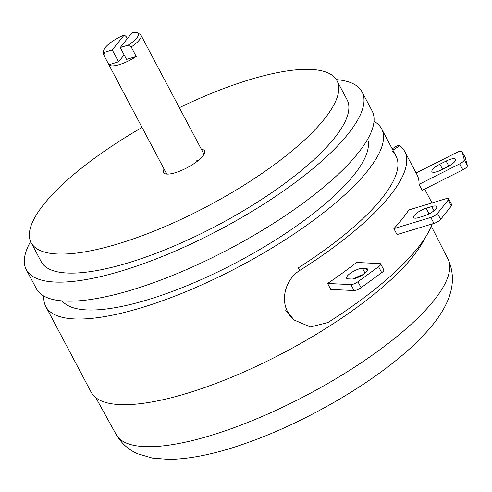 <?xml version="1.0" encoding="UTF-8"?>
<svg xmlns="http://www.w3.org/2000/svg" width="492" height="492" viewBox="0 0 492 492"><rect width="100%" height="100%" fill="white"/><g stroke="black" fill="none" stroke-linecap="round" stroke-linejoin="round"><path stroke-width="0.74" d="M164.1 169.094A23.216 6.753 -27.9 0 0 163.547 172.569A23.216 6.753 -27.9 0 0 175.257 172.71A23.216 6.753 -27.9 0 0 196.511 161.856A23.216 6.753 -27.9 0 0 204.586 150.841A23.216 6.753 -27.9 0 0 201.406 149.34M142.047 127.446A173.049 50.313 -27.9 0 0 31.131 242.679L41.211 261.713A173.049 50.313 -27.9 0 0 128.455 262.789A173.049 50.313 -27.9 0 0 286.873 181.88A173.049 50.313 -27.9 0 0 347.081 99.765L337.002 80.725A173.049 50.313 -27.9 0 0 249.758 79.655A173.049 50.313 -27.9 0 0 179.352 107.693M31.131 242.679A173.049 50.313 -27.9 0 0 118.375 243.755A173.049 50.313 -27.9 0 0 276.793 162.846A173.049 50.313 -27.9 0 0 337.002 80.725M30.584 241.529A189.955 55.227 -27.9 0 0 26.273 269.628L36.353 288.663A189.955 55.227 -27.9 0 0 132.12 289.843A189.955 55.227 -27.9 0 0 306.012 201.031A189.955 55.227 -27.9 0 0 372.106 110.891L362.026 91.856A189.955 55.227 -27.9 0 0 336.362 79.63M26.273 269.628A189.955 55.227 -27.9 0 0 122.041 270.809A189.955 55.227 -27.9 0 0 295.932 181.997A189.955 55.227 -27.9 0 0 362.026 91.856M62.226 300.907A173.073 50.319 -27.9 0 0 147.981 299.683A173.073 50.319 -27.9 0 0 303.017 221.277A173.073 50.319 -27.9 0 0 367.684 139.174M43.905 296.092A189.955 55.227 -27.9 0 0 45.799 306.51L91.155 392.179A189.955 55.227 -27.9 0 0 186.929 393.354A189.955 55.227 -27.9 0 0 424.731 238.417M45.799 306.51A189.955 55.227 -27.9 0 0 141.567 307.691A189.955 55.227 -27.9 0 0 315.458 218.878A189.955 55.227 -27.9 0 0 381.552 128.738A189.955 55.227 -27.9 0 0 374 121.315M124.144 54.876L118.578 61.832L108.892 64.766A21.107 6.138 -27.9 0 0 119.359 64.63A21.107 6.138 -27.9 0 0 136.235 56.482L131.192 46.961L128.246 45.092L120.251 47.521L132.213 32.577A19.483 5.664 -27.9 0 1 137.557 32.872L140.189 34.428A21.107 6.138 152.1 0 1 140.983 35.227A21.107 6.138 152.1 0 1 131.192 46.961M128.246 45.092A19.483 5.664 -27.9 0 0 137.557 32.872M136.235 56.482L126.549 59.415L120.251 47.521M127.28 38.739L126.136 36.58L124.236 34.993A19.483 5.664 -27.9 0 0 103.658 50.817A19.483 5.664 -27.9 0 0 104.279 52.355L103.855 55.245A21.107 6.138 152.1 0 1 103.677 54.975A21.107 6.138 152.1 0 1 103.461 53.874L103.658 50.817M108.892 64.766L103.855 55.245M124.236 34.993L112.274 49.932L104.279 52.355M118.578 61.832L112.274 49.932M196.806 160.62A21.107 6.138 152.1 0 1 198.762 160.078M392.216 148.873L398.01 145.152L399.873 145.669A199.807 58.093 152.1 0 1 404.682 151.376A199.807 58.093 152.1 0 1 300.175 270.188C286.424 278.435 280.01 298.232 287.838 312.113L293.945 319.923L310.372 326.946L327.9 322.543A199.807 58.093 152.1 0 0 432.253 223.915M397.032 234.586L393.883 228.639A199.807 58.093 -27.9 0 0 408.84 209.961L445.764 198.768A5.627 1.636 -27.9 0 1 448.599 198.805A5.627 1.636 -27.9 0 1 448.181 200.06L437.499 213.405L440.647 219.352A5.627 1.636 152.1 0 1 433.956 223.399L397.032 234.586M330.759 289.425L327.604 283.472A199.807 58.093 -27.9 0 0 356.509 262.464L379.824 263.589A5.627 1.636 -27.9 0 1 380.673 263.958L383.822 269.905A5.627 1.636 -27.9 0 1 381.724 272.679L361.085 287.685A5.627 1.636 -27.9 0 1 354.074 290.544L330.759 289.425M404.682 151.376L416.97 174.58A199.807 58.093 152.1 0 1 419.03 184.371L459.663 163.867A5.627 1.636 -27.9 0 0 464.251 159.715L462.111 151.616A5.627 1.636 -27.9 0 0 462.068 151.511A5.627 1.636 -27.9 0 0 456.668 152.526L416.121 172.981M459.663 163.867L462.812 169.82L422.185 190.318L419.03 184.371M293.945 319.923L291.682 317.9L285.575 310.089M391.78 150.866A189.955 55.227 152.1 0 1 297.888 268.14L300.175 270.188M327.604 283.472L350.925 284.597A5.627 1.636 -27.9 0 0 357.93 281.738L378.576 266.726A5.627 1.636 -27.9 0 0 380.673 263.958M366.128 268.527L362.53 268.355A9.852 2.866 -27.9 0 0 352.032 272.187A9.852 2.866 -27.9 0 0 346.602 278.22A9.852 2.866 -27.9 0 0 348.078 278.859L351.675 279.032A9.852 2.866 -27.9 0 0 362.173 275.206A9.852 2.866 -27.9 0 0 367.604 269.173A9.852 2.866 -27.9 0 0 366.128 268.527L367.309 270.76M363.034 274.653A9.852 2.866 -27.9 0 0 354.32 278.687M462.812 169.82A5.627 1.636 -27.9 0 0 467.4 165.669L465.26 157.563A5.627 1.636 -27.9 0 0 465.217 157.458A5.627 1.636 -27.9 0 0 465.155 157.366M446.133 161.05L439.866 164.217A9.852 2.866 -27.9 0 0 431.908 171.659A9.852 2.866 -27.9 0 0 441.361 169.888L447.634 166.727A9.852 2.866 -27.9 0 0 455.586 159.279A9.852 2.866 -27.9 0 0 446.133 161.05L448.809 166.099M448.599 198.805L451.748 204.758A5.627 1.636 152.1 0 1 451.33 206.007L440.647 219.352M433.956 223.399L430.808 217.452A5.627 1.636 -27.9 0 0 437.499 213.405M418.6 217.612A9.852 2.866 152.1 0 1 413.631 217.55A9.852 2.866 152.1 0 1 417.056 212.876A9.852 2.866 152.1 0 1 426.072 208.276L431.773 206.548A9.852 2.866 152.1 0 1 436.736 206.609A9.852 2.866 152.1 0 1 433.311 211.283A9.852 2.866 152.1 0 1 424.295 215.89L418.6 217.612M430.808 217.452L393.883 228.639M399.873 145.669L392.893 150.152M378.576 266.726L381.724 272.679M357.93 281.738L361.085 287.685M350.925 284.597L354.074 290.544M362.53 268.355L365.064 273.146M462.111 151.616L465.26 157.563M464.251 159.715L467.4 165.669M439.866 164.217L442.554 169.285M451.33 206.007L448.181 200.06M426.072 208.276L429.061 213.909M431.773 206.548L433.993 210.748M116.229 434.602C121.635 443.692 128.898 450.118 138.012 453.882L152.348 458.101L168.91 459.423C191.376 459.061 217.63 453.458 247.679 442.622C307.568 421.441 376.374 381.085 414.996 343.822C442.757 317.297 461.416 288.134 447.911 258.989A187.655 54.563 152.1 0 1 230.766 428.876A187.655 54.563 152.1 0 1 116.229 434.602L95.786 397.647M395.98 155.982L381.552 128.738M140.983 35.227L204.039 154.31M103.677 54.975L166.733 174.063M424.645 189.076L431.988 202.944M462.068 151.511L465.217 157.458M447.911 258.989L431.336 226.252"/></g></svg>

